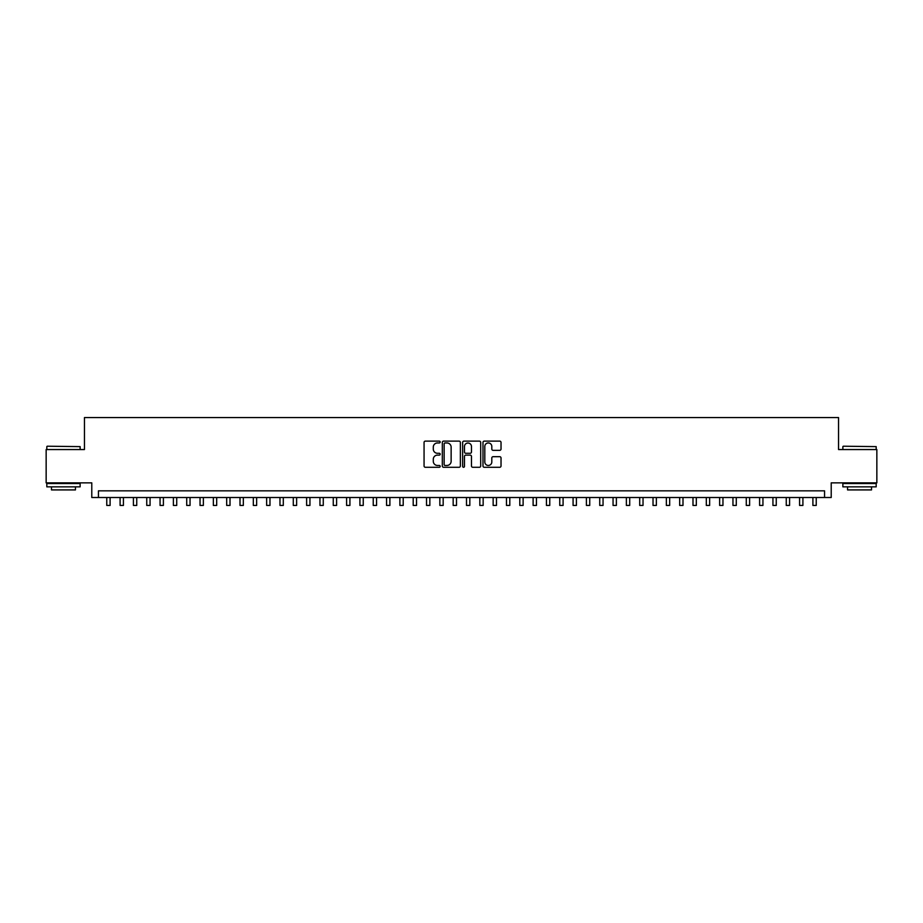 <?xml version="1.0" encoding="UTF-8"?>
<svg xmlns="http://www.w3.org/2000/svg" width="923" height="923" viewBox="0 0 923 923"><rect width="100%" height="100%" fill="white"/><g stroke="black" fill="none" stroke-linecap="round" stroke-linejoin="round"><path stroke-width="1.38" d="M440.179 442.048A0.911 0.911 0 0 0 439.267 441.125L425.376 441.125A1.304 1.304 0 0 0 424.061 442.44L424.061 465.977A1.304 1.304 0 0 0 425.376 467.28L439.267 467.28A0.911 0.911 0 0 0 440.179 466.369A0.911 0.911 0 0 0 439.267 465.457L437.467 465.457A4.188 4.188 0 0 1 433.291 461.269L433.291 459.308A4.188 4.188 0 0 1 437.467 455.12L439.267 455.12A0.911 0.911 0 0 0 440.179 454.208A0.911 0.911 0 0 0 439.267 453.285L437.467 453.285A4.188 4.188 0 0 1 433.291 449.109L433.291 447.147A4.188 4.188 0 0 1 437.467 442.959L439.267 442.959A0.911 0.911 0 0 0 440.179 442.048M499.724 450.343A1.304 1.304 0 0 0 501.027 449.04L501.027 442.44A1.304 1.304 0 0 0 499.724 441.125L484.287 441.125A1.304 1.304 0 0 0 482.983 442.44L482.983 465.977A1.304 1.304 0 0 0 484.287 467.28L499.724 467.28A1.304 1.304 0 0 0 501.027 465.977L501.027 457.993A1.304 1.304 0 0 0 499.724 456.689L493.113 456.689A1.304 1.304 0 0 0 491.809 457.993L491.809 461.95A3.496 3.496 0 0 1 488.313 465.457A3.496 3.496 0 0 1 484.806 461.95L484.806 446.455A3.496 3.496 0 0 1 488.313 442.959A3.496 3.496 0 0 1 491.809 446.455L491.809 449.04A1.304 1.304 0 0 0 493.113 450.343L499.724 450.343M824.562 497.509L831.219 497.509L831.219 482.856L876.85 482.856L876.85 449.547L838.545 449.547L838.545 417.565L84.455 417.565L84.455 449.547L46.15 449.547L46.15 482.856L91.781 482.856L91.781 497.509L824.562 497.509L824.562 490.84L98.438 490.84L98.438 497.509M460.358 442.44A1.304 1.304 0 0 0 459.043 441.125L443.617 441.125A1.304 1.304 0 0 0 442.313 442.44L442.313 465.977A1.304 1.304 0 0 0 443.617 467.28L459.043 467.28A1.304 1.304 0 0 0 460.358 465.977L460.358 442.44M463.957 441.125L479.383 441.125A1.304 1.304 0 0 1 480.687 442.44L480.687 465.977A1.304 1.304 0 0 1 479.383 467.28L472.784 467.28A1.304 1.304 0 0 1 471.468 465.977L471.468 456.424A1.304 1.304 0 0 0 470.165 455.12L465.78 455.12A1.304 1.304 0 0 0 464.477 456.424L464.477 466.369A0.911 0.911 0 0 1 463.565 467.28A0.911 0.911 0 0 1 462.642 466.369L462.642 442.44A1.304 1.304 0 0 1 463.957 441.125M445.059 442.959A0.911 0.911 0 0 0 444.136 443.871L444.136 464.534A0.911 0.911 0 0 0 445.059 465.457L446.951 465.457A4.188 4.188 0 0 0 451.139 461.269L451.139 447.147A4.188 4.188 0 0 0 446.951 442.959L445.059 442.959M471.468 446.524A3.496 3.496 0 0 0 467.973 443.028A3.496 3.496 0 0 0 464.477 446.524L464.477 451.982A1.304 1.304 0 0 0 465.78 453.285L470.165 453.285A1.304 1.304 0 0 0 471.468 451.982L471.468 446.524M106.768 497.509L106.768 505.435L110.102 505.435L110.102 497.509M47.211 446.213L80.128 446.617L47.211 446.213M63.468 486.848L46.819 486.848L46.819 483.514L80.128 483.514L80.128 486.848L63.468 486.848M75.455 486.848L75.455 489.917L51.48 489.917L51.48 486.848M843.276 446.213L876.181 446.617L843.276 446.213M859.532 486.848L842.872 486.848L842.872 483.514L876.181 483.514L876.181 486.848L859.532 486.848M871.52 486.848L871.52 489.917L847.545 489.917L847.545 486.848M120.094 497.509L120.094 505.435L123.428 505.435L123.428 497.509M133.42 497.509L133.42 505.435L136.742 505.435L136.742 497.509M146.745 497.509L146.745 505.435L150.068 505.435L150.068 497.509M160.06 497.509L160.06 505.435L163.394 505.435L163.394 497.509M173.386 497.509L173.386 505.435L176.72 505.435L176.72 497.509M186.711 497.509L186.711 505.435L190.046 505.435L190.046 497.509M200.037 497.509L200.037 505.435L203.36 505.435L203.36 497.509M213.351 497.509L213.351 505.435L216.686 505.435L216.686 497.509M226.677 497.509L226.677 505.435L230.012 505.435L230.012 497.509M240.003 497.509L240.003 505.435L243.337 505.435L243.337 497.509M253.329 497.509L253.329 505.435L256.652 505.435L256.652 497.509M266.643 497.509L266.643 505.435L269.978 505.435L269.978 497.509M279.969 497.509L279.969 505.435L283.303 505.435L283.303 497.509M293.295 497.509L293.295 505.435L296.629 505.435L296.629 497.509M306.621 497.509L306.621 505.435L309.943 505.435L309.943 497.509M319.946 497.509L319.946 505.435L323.269 505.435L323.269 497.509M333.261 497.509L333.261 505.435L336.595 505.435L336.595 497.509M346.587 497.509L346.587 505.435L349.921 505.435L349.921 497.509M359.912 497.509L359.912 505.435L363.247 505.435L363.247 497.509M373.238 497.509L373.238 505.435L376.561 505.435L376.561 497.509M386.552 497.509L386.552 505.435L389.887 505.435L389.887 497.509M399.878 497.509L399.878 505.435L403.213 505.435L403.213 497.509M413.204 497.509L413.204 505.435L416.538 505.435L416.538 497.509M426.53 497.509L426.53 505.435L429.853 505.435L429.853 497.509M439.844 497.509L439.844 505.435L443.178 505.435L443.178 497.509M453.17 497.509L453.17 505.435L456.504 505.435L456.504 497.509M466.496 497.509L466.496 505.435L469.83 505.435L469.83 497.509M479.822 497.509L479.822 505.435L483.156 505.435L483.156 497.509M493.147 497.509L493.147 505.435L496.47 505.435L496.47 497.509M506.462 497.509L506.462 505.435L509.796 505.435L509.796 497.509M519.787 497.509L519.787 505.435L523.122 505.435L523.122 497.509M533.113 497.509L533.113 505.435L536.448 505.435L536.448 497.509M546.439 497.509L546.439 505.435L549.762 505.435L549.762 497.509M559.753 497.509L559.753 505.435L563.088 505.435L563.088 497.509M573.079 497.509L573.079 505.435L576.413 505.435L576.413 497.509M586.405 497.509L586.405 505.435L589.739 505.435L589.739 497.509M599.731 497.509L599.731 505.435L603.054 505.435L603.054 497.509M613.057 497.509L613.057 505.435L616.379 505.435L616.379 497.509M626.371 497.509L626.371 505.435L629.705 505.435L629.705 497.509M639.697 497.509L639.697 505.435L643.031 505.435L643.031 497.509M653.023 497.509L653.023 505.435L656.357 505.435L656.357 497.509M666.348 497.509L666.348 505.435L669.671 505.435L669.671 497.509M679.663 497.509L679.663 505.435L682.997 505.435L682.997 497.509M692.988 497.509L692.988 505.435L696.323 505.435L696.323 497.509M706.314 497.509L706.314 505.435L709.649 505.435L709.649 497.509M719.64 497.509L719.64 505.435L722.963 505.435L722.963 497.509M732.954 497.509L732.954 505.435L736.289 505.435L736.289 497.509M746.28 497.509L746.28 505.435L749.614 505.435L749.614 497.509M759.606 497.509L759.606 505.435L762.94 505.435L762.94 497.509M772.932 497.509L772.932 505.435L776.255 505.435L776.255 497.509M786.258 497.509L786.258 505.435L789.58 505.435L789.58 497.509M799.572 497.509L799.572 505.435L802.906 505.435L802.906 497.509M812.898 497.509L812.898 505.435L816.232 505.435L816.232 497.509M46.819 449.547L46.819 446.617M54.411 483.514L54.411 482.856M72.525 483.514L72.525 482.856M80.128 449.547L80.128 446.617M842.872 449.547L842.872 446.617M850.475 483.514L850.475 482.856M868.589 483.514L868.589 482.856M876.181 449.547L876.181 446.617"/></g></svg>
